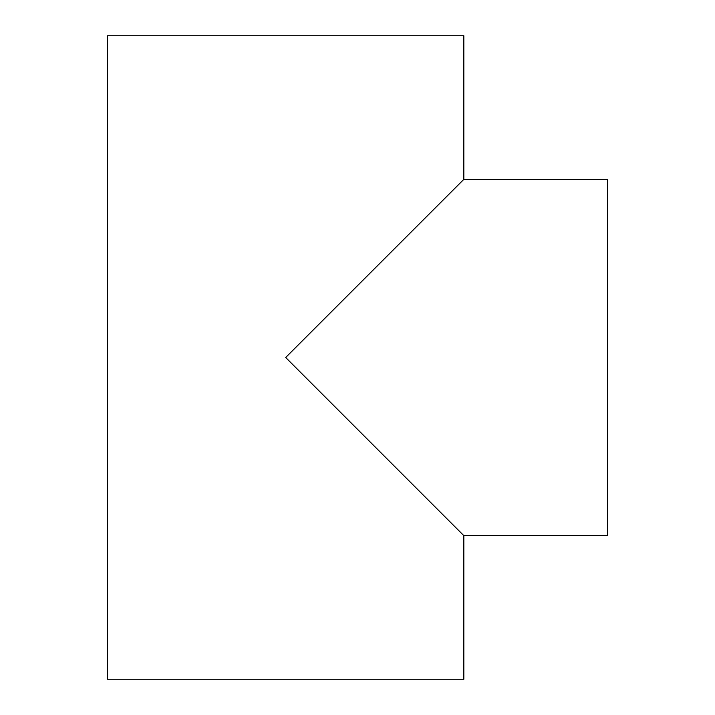 <?xml version="1.0" encoding="UTF-8"?>
<svg xmlns="http://www.w3.org/2000/svg" width="715" height="715" viewBox="0 0 715 715"><rect width="100%" height="100%" fill="white"/><g stroke="black" fill="none" stroke-linecap="round" stroke-linejoin="round"><path stroke-width="1.07" d="M463.829 179.367L285.696 357.5L463.829 535.633L463.829 679.25L107.554 679.25L107.554 35.75L463.829 35.75L463.829 179.367L607.446 179.367L607.446 535.633L463.829 535.633"/></g></svg>

